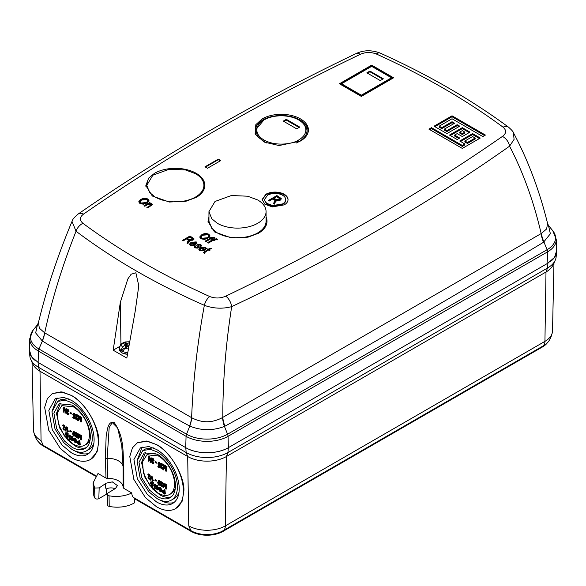 <?xml version="1.0" encoding="UTF-8"?>
<svg xmlns="http://www.w3.org/2000/svg" width="586" height="586" viewBox="0 0 586 586"><rect width="100%" height="100%" fill="white"/><g stroke="black" fill="none" stroke-linecap="round" stroke-linejoin="round"><path stroke-width="0.88" d="M257.701 223.281A28.56 16.489 0 0 0 266.066 211.619A28.56 16.489 0 0 0 257.701 199.965L247.636 196.207L231.404 195.519L215.025 201.459L208.953 211.619L211.744 218.725L217.318 223.281A28.56 16.489 0 0 0 257.701 223.281M266.066 211.619L266.066 221.259A28.56 16.489 180 0 1 257.701 232.913A28.56 16.489 180 0 1 217.318 232.913L211.744 228.364L208.953 221.259L208.953 211.619M128.158 348.824A6.072 3.501 180 0 1 124.752 348.362A21.235 11.039 -55.5 0 1 127.741 346.077A21.242 14.987 -28.7 0 1 127.785 346.07L128.795 346.333M129.118 342.803A21.235 13.368 115 0 0 127.829 343.352A21.242 17.441 143.4 0 0 127.785 343.359L125.162 342.656A4.959 2.864 0 0 0 124.283 343.059A4.959 2.864 0 0 0 123.58 343.572L125.433 344.715A21.242 7.127 97 0 0 125.419 344.736A21.235 13.368 115 0 0 122.525 347.08A6.072 3.501 180 0 1 122.943 343.22A6.072 3.501 180 0 1 129.257 341.931M127.352 354.274L122.108 352.919M124.752 348.362L122.994 351.19L121.969 350.684L121.104 350.098L122.525 347.08M128.642 345.747L127.99 346.121M127.968 346.114L127.829 343.352M125.419 344.736L125.712 347.439L121.104 350.098M128.598 346.004L128.012 346.128M127.785 343.359L127.785 346.07M126.774 343.206L126.539 346.927M125.162 342.656L126.437 347.425M125.433 344.715L125.8 347.491M98.778 441.793L97.056 452.04L90.412 459.497A38.068 21.975 -120 0 0 98.294 442.071A38.068 21.975 -120 0 0 71.375 395.455C84.684 401.754 99.745 427.245 98.778 441.793M52.344 393.565L61.149 391.844L71.389 395.447L62.409 392.049L52.344 393.565L47.334 398.678L44.661 407.351L48.719 430.219L60.329 448.495L71.375 457.615A38.068 21.975 -120 0 0 90.412 459.497M183.887 490.929L182.173 501.184L175.522 508.633A38.068 21.975 -120 0 0 183.403 491.207A38.068 21.975 -120 0 0 156.491 444.591C169.794 450.898 184.854 476.381 183.887 490.929M137.454 442.708L146.258 440.987L156.499 444.584L147.518 441.192L137.454 442.708L132.443 447.821L129.77 456.487L133.828 479.355L145.438 497.631L156.491 506.751A38.068 21.975 -120 0 0 175.522 508.633M107.67 478.462L107.15 458.325L109.194 427.509L112.263 422.594L117.625 427.985L121.756 445.463L123.119 467.54L123.126 487.391C123.067 484.812 121.558 482.644 118.606 480.879C115.559 479.18 111.911 478.374 107.67 478.462L106 478.095L105.399 457.959L106.139 436.489C107.319 430.578 107.656 420.829 114.109 422.477C124.884 437.193 122.701 454.465 123.807 468.588L123.822 488.38L131.806 492.994C131.85 495.39 132.626 497.016 134.143 497.866L191.124 530.769A22.524 13.009 0 0 0 191.856 531.172A22.524 13.009 0 0 0 222.255 531.172A22.524 13.009 0 0 0 222.98 530.769A10.878 6.285 -120 0 0 223.105 530.704A10.878 6.285 -120 0 0 225.354 525.876L544.936 341.367L545.998 272.014L226.408 456.523A27.374 15.807 180 0 1 187.696 456.523L186.158 452.531L185.777 447.689M134.59 498.759L134.458 502.839A23.616 13.632 180 0 1 109.216 506.392A2.359 1.362 180 0 1 108.344 506.07A2.359 1.362 180 0 1 107.656 505.139L107.187 494.298L108.014 495.441L109.062 495.815C117.229 497.177 124.811 496.239 131.806 492.994M106 478.095L98.009 473.481L93.093 482.886L94.5 487.413L95.166 488.028L99.159 487.904L106.337 483.128L112.314 481.882L117.42 485.582L115.515 488.424L108.014 493.016L107.187 494.298M105.26 484.029C105.553 487.574 105.912 489.222 106.337 488.988A6.49 3.75 180 0 1 115.003 488.724M99.159 487.904L98.829 498.649A2.359 1.362 180 0 1 95.496 498.649A2.359 1.362 180 0 1 94.939 498.144A23.616 13.632 180 0 1 93.562 493.888L93.093 482.886M73.711 414.529L73.213 414.815L73.792 416.228L74.393 416.082A152.734 99.745 7.6 0 0 74.796 416.382A153.393 74.239 127 0 0 74.327 418.587L75.294 416.089L73.792 416.228L74.297 415.943L73.711 414.529L74.481 413.767M74.517 417.569L73.279 416.873L72.781 417.166A152.953 88.31 0 0 0 74.012 417.855A153.4 74.254 -53 0 1 74.239 416.793L73.646 416.653L72.803 414.617L74.019 413.562L73.323 413.511L74.517 413.277L74.019 413.562L74.92 415.467A152.726 76.561 174.2 0 1 74.503 415.298L73.975 414.053L73.213 414.815M74.92 415.467L75.418 415.174L74.517 413.277M76.759 437.215L77.755 436.489L76.832 436.504A153.195 98.734 6.6 0 0 77.257 436.782L77.755 436.489M77.682 433.413L75.543 432.27L75.045 432.563A153.32 88.515 0 0 0 77.184 433.699L76.414 434.885L77.184 433.699M76.092 435.691L75.594 435.984L76.246 437.061L76.744 436.775L76.092 435.691L76.913 434.6M79.462 435.881L79.191 436.035A152.953 59.933 132.5 0 0 78.509 438.621L79.689 435.75M78.634 433.904L77.711 433.977A153.32 88.515 0 0 0 78.128 434.189L78.634 433.904L78.714 436.138M80.055 434.622L79.117 434.695A153.32 88.515 0 0 0 79.557 434.915L80.055 434.622L80.582 436.651M81.476 435.325L80.538 435.405A153.32 88.515 0 0 0 80.978 435.618L81.476 435.325L81.674 439.668L81.176 439.954A153.034 88.354 180 0 1 80.494 439.625A153.166 108.703 -75.4 0 1 79.535 436.16A153.158 108.014 -74.7 0 1 79.352 435.435L79.191 436.035M74.283 435.867L75.213 434.226L75.089 433.091M75.052 432.944L74.085 431.413L73.506 431.347L72.62 433.354L73.03 435.295L73.777 436.152L74.854 435.933M79.725 417.803L79.418 417.986A153.305 60.072 132.5 0 0 78.356 420.792L79.916 417.693M79.022 415.752L78.099 415.826A152.514 88.054 0 0 0 78.524 416.045L79.022 415.752L78.817 418.331M80.443 416.478L79.506 416.543A152.514 88.054 0 0 0 79.945 416.771L80.443 416.478L80.795 418.917M81.864 417.181L80.934 417.261A152.514 88.054 0 0 0 81.366 417.474L81.864 417.181L81.52 421.839L81.014 422.125A153.005 88.34 180 0 1 80.341 421.795A152.756 108.417 -75.4 0 1 79.769 418.104A152.77 107.736 -74.7 0 1 79.667 417.327L79.418 417.986M76.085 417.774L75.587 418.067L76.143 419.202L76.641 418.909L76.085 417.774L78.077 415.262L75.938 414.126L75.44 414.412A153.342 88.53 -60 0 0 75.389 414.961A152.58 88.09 180 0 0 76.949 415.796L75.169 417.833L76.099 419.671L77.337 419.444L77.762 418.565L76.847 418.58A152.814 98.492 6.6 0 0 77.257 418.858L77.762 418.565M79.549 442.012L77.792 441.397L77.293 441.683L78.187 441.859A152.653 88.134 0 0 0 79.044 442.298A153.107 88.398 -60 0 1 78.905 440.591L79.828 440.518L80.231 444.745L79.725 445.03A152.294 87.929 180 0 1 78.465 444.386L77.059 442.503L77.293 441.683M75.14 437.991L73.338 438.182L75.14 437.991L77 441.06L76.502 441.346L74.634 438.277M75.997 442.034L74.503 440.467L73.609 440.635L75.074 442.628L76.099 442.782L77 441.06M75.557 441.873L75.059 442.159L75.792 442.269L76.085 441.141L74.7 438.789L73.77 438.687A153.386 88.559 120 0 0 73.836 439.471A152.66 88.134 0 0 0 74.803 440.005A153.356 88.545 120 0 0 74.854 440.496L75.308 439.72L74.334 439.178L74.268 438.401M73.257 444.115A22.861 13.2 -120 0 0 84.684 445.243A22.861 13.2 -120 0 0 88.193 426.93A22.861 13.2 -120 0 0 73.257 406.779L61.823 405.651L57.406 412.654L58.322 423.964L64.27 435.772L73.257 444.115M73.316 439.588L72.818 439.881A153.407 88.567 120 0 0 72.869 440.372L73.316 439.588L72.583 439.786L72.276 436.431L71.382 436.489A152.858 88.252 0 0 0 71.778 436.724A153.407 88.567 120 0 0 72.078 440.071L72.078 440.071M158.821 463.665L158.323 463.958L158.909 465.372L159.502 465.225A152.734 99.745 7.6 0 0 159.905 465.518A153.393 74.239 127 0 0 159.436 467.723L160.403 465.225L158.909 465.372L159.407 465.079L158.821 463.665L159.59 462.903M159.626 466.705L158.396 466.009L157.89 466.302A152.953 88.31 0 0 0 159.128 466.991A153.4 74.254 -53 0 1 159.348 465.929L158.755 465.789L157.92 463.753L159.128 462.706L158.432 462.654L159.626 462.413L159.128 462.706L160.029 464.603A152.726 76.561 174.2 0 1 159.612 464.442L159.092 463.189L158.323 463.958M160.029 464.603L160.535 464.317L159.626 462.413M161.868 486.351L162.871 485.633L161.948 485.64A153.195 98.734 6.6 0 0 162.366 485.919L162.871 485.633M162.791 482.549L160.652 481.414L160.154 481.699A153.32 88.515 0 0 0 162.293 482.842L161.524 484.021L162.293 482.842M161.201 484.834L160.703 485.12L161.355 486.204L161.861 485.911L161.201 484.834L162.022 483.736M164.578 485.018L164.3 485.171A152.953 59.933 132.5 0 0 163.619 487.757L164.805 484.886M163.743 483.04L162.82 483.113A153.32 88.515 0 0 0 163.245 483.333L163.743 483.04L163.831 485.274M165.164 483.765L164.226 483.831A153.32 88.515 0 0 0 164.666 484.051L165.164 483.765L165.699 485.787M166.585 484.468L165.655 484.541A153.32 88.515 0 0 0 166.087 484.754L166.585 484.468L166.79 488.805L166.285 489.098A153.034 88.354 180 0 1 165.611 488.761A153.166 108.703 -75.4 0 1 164.644 485.296A153.158 108.014 -74.7 0 1 164.461 484.571L164.3 485.171M159.392 485.003L160.322 483.362L160.198 482.227M160.168 482.088L159.194 480.549L158.616 480.491L157.737 482.49L158.147 484.432L158.894 485.289L159.963 485.069M164.834 466.947L164.527 467.123A153.305 60.072 132.5 0 0 163.465 469.928L165.025 466.837M164.139 464.896L163.216 464.962A152.514 88.054 0 0 0 163.633 465.181L164.139 464.896L163.926 467.467M165.56 465.614L164.622 465.687A152.514 88.054 0 0 0 165.054 465.907L165.56 465.614L165.904 468.06M166.973 466.317L166.043 466.397A152.514 88.054 0 0 0 166.475 466.61L166.973 466.317L166.629 470.976L166.124 471.269A153.005 88.34 180 0 1 165.45 470.932A152.756 108.417 -75.4 0 1 164.878 467.24A152.77 107.736 -74.7 0 1 164.776 466.471L164.527 467.123M161.194 466.917L160.696 467.203L161.253 468.339L161.758 468.053L161.194 466.917L163.186 464.398L161.055 463.262L160.549 463.548A153.342 88.53 -60 0 0 160.505 464.097A152.58 88.09 180 0 0 162.058 464.932L160.286 466.969L161.209 468.807L162.447 468.588L162.871 467.709L161.956 467.716A152.814 98.492 6.6 0 0 162.373 467.994L162.871 467.709M164.659 491.149L162.908 490.533L162.403 490.819L163.296 490.995A152.653 88.134 0 0 0 164.161 491.442A153.107 88.398 -60 0 1 164.014 489.728L164.944 489.654L165.34 493.881L164.842 494.166A152.294 87.929 180 0 1 163.575 493.522L162.168 491.639L162.403 490.819M160.249 487.127L158.447 487.318L160.249 487.127L162.117 490.196L161.611 490.489L159.744 487.42M161.113 491.171L159.619 489.603L158.718 489.779L160.183 491.764L161.209 491.925L162.117 490.196M160.667 491.009L160.168 491.302L160.908 491.412L161.201 490.284L159.81 487.933L158.879 487.83A153.386 88.559 120 0 0 158.945 488.607A152.66 88.134 0 0 0 159.919 489.142A153.356 88.545 120 0 0 159.963 489.64L160.418 488.856L159.443 488.314L159.377 487.537M158.367 493.251A22.861 13.2 -120 0 0 169.801 494.386A22.861 13.2 -120 0 0 173.302 476.066A22.861 13.2 -120 0 0 158.367 455.923L146.94 454.787L142.515 461.79L143.431 473.107L149.379 484.908L158.367 493.251M158.432 488.731L157.927 489.017A153.407 88.567 120 0 0 157.978 489.508L158.432 488.731L157.693 488.922L157.392 485.567L156.491 485.626A152.858 88.252 0 0 0 156.887 485.86A153.407 88.567 120 0 0 157.195 489.215L157.195 489.215M72.781 440.291L72.276 440.584M72.041 440.921A152.287 87.922 180 0 1 71.785 440.767A153.407 88.567 -60 0 1 71.382 436.489M157.89 489.427L157.385 489.72M157.151 490.057A152.287 87.922 180 0 1 156.894 489.903A153.407 88.567 -60 0 1 156.491 485.626M29.329 349.066A30.091 17.375 0 0 0 29.329 351.204A30.091 17.375 0 0 0 35.563 360.764M188.633 449.132A30.091 17.375 0 0 0 225.471 449.132M550.43 261.517A30.091 17.375 0 0 0 556.671 251.958A30.091 17.375 0 0 0 556.671 249.819M38.083 362.419L38.471 367.261A29.549 17.06 180 0 1 30.809 359.592A29.549 17.06 180 0 1 29.871 356.259L29.329 351.204M556.671 251.958L556.129 257.012A29.549 17.06 180 0 1 555.191 260.352A29.549 17.06 180 0 1 547.529 268.022L547.917 263.18M228.335 447.689L227.947 452.531L547.529 268.022L545.998 272.014A27.374 15.807 180 0 0 553.089 264.901L555.191 260.352M41.064 440.606A25.879 14.943 180 0 1 33.483 430.227C34.669 437.874 37.944 442.943 43.313 445.433L95.76 475.715L43.313 445.433L41.064 440.606L40.002 371.253L187.696 456.523L188.758 525.876A25.879 14.943 180 0 0 225.354 525.876L226.408 456.523L227.947 452.531A29.549 17.06 180 0 1 186.158 452.531L38.471 367.261L40.002 371.253A27.374 15.807 180 0 1 32.911 364.14L30.809 359.592M553.968 262.997L552.517 330.987A25.879 14.943 180 0 1 544.936 341.367A10.878 6.285 60 0 1 542.687 346.194A10.878 6.285 60 0 1 542.57 346.26L223.215 530.63M190.89 530.63L134.143 497.866L134.121 498.496L191.124 531.407L191.124 530.769M123.822 488.38L123.126 487.391L123.119 467.591A2.359 1.406 179.9 0 1 123.119 467.54M121.763 445.528L123.119 467.591A2.359 1.406 179.9 0 0 123.807 468.588M43.43 445.499L43.43 446.136A22.524 13.009 180 0 1 38.237 441.456M547.764 342.209A22.524 13.009 180 0 1 542.57 346.897L542.57 346.26M222.98 530.769L222.98 531.407L542.57 346.897M222.98 531.407A22.524 13.009 180 0 1 191.124 531.407M43.43 446.136L95.415 476.147M98.829 498.649L106.176 494.408L106.337 488.988M71.375 400.289A32.142 18.554 60 0 1 92.376 428.615A32.142 18.554 60 0 1 87.446 454.37A32.142 18.554 60 0 1 71.375 452.773L62.05 445.074L52.242 429.641L48.821 410.339L55.311 398.7L63.801 397.418L71.375 400.289M156.491 449.425A32.142 18.554 60 0 1 177.485 477.751A32.142 18.554 60 0 1 172.555 503.506A32.142 18.554 60 0 1 156.491 501.916L147.159 494.21L137.351 478.784L133.93 459.475L140.42 447.836L148.91 446.554L156.491 449.425M107.245 493.91A6.724 3.882 0 0 0 106.176 494.408M52 411.379L57.069 397.887M89.035 453.249A32.142 18.554 60 0 1 74.81 450.898M137.109 460.515L142.178 447.023M174.145 502.385A32.142 18.554 60 0 1 159.927 500.034M57.736 401.359L51.956 411.724L55.003 428.915L63.735 442.657L72.049 449.513A28.619 16.525 -120 0 0 86.354 450.934A28.619 16.525 -120 0 0 90.742 428A28.619 16.525 -120 0 0 72.049 402.78L65.302 400.223L57.736 401.359L60.417 399.813L68.196 398.714M93.877 443.199A28.619 16.525 60 0 1 89.035 449.389L86.354 450.934M142.845 450.502L137.065 460.86L140.12 478.051L148.851 491.8L157.158 498.657A28.619 16.525 -120 0 0 171.464 500.07A28.619 16.525 -120 0 0 175.851 477.136A28.619 16.525 -120 0 0 157.158 451.916L150.412 449.359L142.845 450.502L145.526 448.957L153.312 447.851M178.994 492.335A28.619 16.525 60 0 1 174.145 498.525L171.464 500.07M72.049 405.036A25.857 14.928 60 0 1 88.933 427.817A25.857 14.928 60 0 1 84.97 448.539A25.857 14.928 60 0 1 72.049 447.257L64.541 441.06L56.652 428.652L53.897 413.115L59.12 403.754L72.049 405.036M157.158 454.172A25.857 14.928 60 0 1 174.049 476.96A25.857 14.928 60 0 1 170.087 497.675A25.857 14.928 60 0 1 157.158 496.393L149.65 490.204L141.761 477.788L139.007 462.259L144.229 452.897L157.158 454.172M86.245 447.645A25.857 14.928 60 0 1 74.722 445.712L67.566 439.896L59.889 428.373L56.454 413.379L60.526 403.102M171.354 496.782A25.857 14.928 60 0 1 159.832 494.848L152.682 489.032L144.998 477.517L141.563 462.515L145.636 452.245M61.823 405.651L63.295 404.801L70.152 404.054M90.229 438.833A22.861 13.2 60 0 1 86.157 444.4L84.684 445.243M146.94 454.787L148.405 453.938L155.261 453.198M175.339 487.97A22.861 13.2 60 0 1 171.266 493.537L169.801 494.386M72.723 439.698L72.276 439.961M69.902 434.973L68.738 435.178L69.404 435.259L68.489 435.969L69.148 437.368L68.811 437.969L69.815 439.595L71.133 438.833L70.73 438.54L69.756 439.156L69.207 438.233L69.763 437.925A152.521 95.665 -175.3 0 0 69.822 437.969L70.32 437.207L69.375 435.918L68.877 436.204L69.434 435.698L70.093 436.885A152.756 76.576 174.2 0 0 70.481 437.068L69.404 435.259L69.902 434.973L70.979 436.775L70.481 437.068M70.313 439.31L71.133 438.833M65.617 409.153L65.112 409.438A153.071 88.376 120 0 0 65.068 409.988A152.58 34.823 140.5 0 0 63.588 412.148L65.617 409.153L64.357 408.317L64.46 407.16L63.588 407.197A152.514 88.054 0 0 0 63.962 407.446L64.46 407.16M68.137 409.489L67.632 409.782L68.481 411.716L68.98 411.431L68.137 409.489L67.427 409.431L66.929 409.724L67.632 409.782L66.504 410.618L66.972 412.126L66.496 412.808L67.28 414.558L68.408 414.346M68.181 411.943L67.683 412.236A153.21 78.224 125.2 0 0 67.595 412.749L68.181 411.943L67.39 410.566L66.885 410.852L67.588 410.266L68.093 411.54A152.616 76.502 174.2 0 0 68.481 411.716M67.786 414.273L68.767 413.694L68.379 413.401L67.302 414.075L67.8 413.789L67.375 412.786L66.87 413.079L67.537 412.712A152.887 95.899 -175.3 0 0 67.595 412.749M71.719 413.203L70.532 412.5L70.034 412.793A152.682 88.149 0 0 0 71.221 413.496A153.4 88.567 120 0 0 71.177 414.038L71.675 413.753L71.719 413.203L71.221 413.496M64.365 429.794L65.244 429.142L64.365 429.128A153.063 98.646 6.6 0 0 64.738 429.428L65.244 429.142M65.156 426.066L63.259 424.791L62.761 425.077A153.32 88.515 0 0 0 64.658 426.352L63.984 427.487L64.658 426.352M63.764 428.234L63.259 428.52L63.845 429.641L64.35 429.355L63.764 428.234L64.482 427.194M66.518 426.894L65.727 426.996A153.32 88.523 0 0 0 66.02 427.179L66.518 426.894A153.261 65.039 -49.4 0 0 65.815 430.754L65.317 431.047A153.034 88.354 180 0 1 65.024 430.857A153.239 65.031 -49.4 0 1 65.727 426.996M67.668 427.677L66.789 427.729A153.32 88.515 0 0 0 67.17 427.97L67.668 427.677L67.815 431.12L68.555 430.93L67.5 431.303M67.317 431.413L68.049 431.223A153.312 88.515 120 0 0 68.079 431.728L68.555 430.93L67.317 431.413A153.276 88.493 120 0 1 67.17 427.97M71.477 431.267L70.291 430.563L69.793 430.849A153.254 88.479 0 0 0 70.979 431.552A153.4 88.567 120 0 0 71.001 432.065L71.499 431.772L71.477 431.267L70.979 431.552M66.936 408.728L66.145 408.83A152.506 88.047 0 0 0 66.438 409.021L66.936 408.728A152.931 64.9 -49.4 0 0 65.669 412.918L65.171 413.203A153.012 88.34 180 0 1 64.885 413.013A152.902 64.892 -49.4 0 1 66.145 408.83M67.8 434.329A153.29 88.501 120 0 0 67.851 434.937L68.306 434.043L67.61 434.211A152.858 88.252 0 0 0 67.8 434.329L68.306 434.043M68.24 433.208L67.742 433.501A153.019 119.852 87 0 0 67.859 433.787L68.24 433.208L67.917 433.816M65.852 433.823L65.354 434.109L66.057 435.457L66.533 435.376A152.521 99.605 7.6 0 0 66.921 435.684A153.32 74.202 127 0 0 66.855 437.654L67.353 437.368L67.419 435.391L66.057 435.457L66.555 435.171L65.852 433.823L66.386 433.193M66.987 436.673L65.844 435.925L65.339 436.211A152.382 87.973 0 0 0 66.482 436.958A153.305 74.202 -53 0 1 66.511 436.013L64.98 433.889L65.852 433.039L65.258 432.929M66.35 432.746L65.852 433.039L66.892 434.856L67.39 434.57L66.35 432.746L65.258 432.922M157.832 488.841L157.385 489.105M155.012 484.109L153.847 484.314L154.514 484.402L153.598 485.113L154.257 486.505L153.928 487.105L154.924 488.739L156.242 487.97L155.839 487.677L154.865 488.292L154.316 487.369L154.872 487.061A152.521 95.665 -175.3 0 0 154.931 487.105L155.436 486.351L154.484 485.054L153.986 485.347L154.543 484.842L155.202 486.021A152.756 76.576 174.2 0 0 155.59 486.204L154.514 484.402L155.012 484.109L156.096 485.911L155.59 486.204M155.429 488.446L156.242 487.97M150.727 458.289L150.228 458.582A153.071 88.376 120 0 0 150.184 459.124A152.58 34.823 140.5 0 0 148.698 461.285L150.727 458.289L149.474 457.454L149.569 456.296L148.705 456.333A152.514 88.054 0 0 0 149.071 456.582L149.569 456.296M153.246 458.633L152.748 458.919L153.591 460.86L154.096 460.567L153.246 458.633L152.536 458.567L152.038 458.86L152.748 458.919L151.62 459.754L152.082 461.263L151.606 461.944L152.397 463.702L153.517 463.482M153.298 461.087L152.792 461.372A153.21 78.224 125.2 0 0 152.704 461.893L153.298 461.087L152.499 459.702L152.001 459.995L152.697 459.402L153.202 460.677A152.616 76.502 174.2 0 0 153.591 460.86M152.895 463.409L153.876 462.837L153.495 462.537L152.411 463.211L152.917 462.925L152.485 461.929L151.986 462.215L152.646 461.849A152.887 95.899 -175.3 0 0 152.704 461.893M156.828 462.347L155.642 461.643L155.144 461.929A152.682 88.149 0 0 0 156.33 462.632A153.4 88.567 120 0 0 156.286 463.182L156.828 462.347L156.33 462.632M149.474 478.93L150.353 478.279L149.474 478.264A153.063 98.646 6.6 0 0 149.855 478.564L150.353 478.279M150.272 475.202L148.375 473.928L147.87 474.213A153.32 88.515 0 0 0 149.767 475.488L149.093 476.623L149.767 475.488M148.873 477.37L148.375 477.663L148.961 478.784L149.459 478.491L148.873 477.37L149.591 476.33M151.627 476.03L150.836 476.132A153.32 88.523 0 0 0 151.129 476.323L151.627 476.03A153.261 65.039 -49.4 0 0 150.924 479.89L150.426 480.183A153.034 88.354 180 0 1 150.133 479.993A153.239 65.031 -49.4 0 1 150.836 476.132M152.785 476.821L151.899 476.865A153.32 88.515 0 0 0 152.279 477.107L152.785 476.821L152.931 480.264L153.664 480.066L152.609 480.447M152.426 480.549L153.166 480.359A153.312 88.515 120 0 0 153.188 480.864L153.664 480.066L152.426 480.549A153.276 88.493 120 0 1 152.279 477.107M156.594 480.403L155.4 479.7L154.902 479.993A153.254 88.479 0 0 0 156.088 480.696A153.4 88.567 120 0 0 156.11 481.201L156.616 480.908L156.594 480.403L156.088 480.696M152.045 457.864L151.254 457.966A152.506 88.047 0 0 0 151.547 458.157L152.045 457.864A152.931 64.9 -49.4 0 0 150.785 462.054L150.28 462.347A153.012 88.34 180 0 1 149.994 462.156A152.902 64.892 -49.4 0 1 151.254 457.966M152.917 483.472A153.29 88.501 120 0 0 152.961 484.08L153.415 483.179L152.719 483.347A152.858 88.252 0 0 0 152.917 483.472L153.415 483.179M153.356 482.344L152.851 482.637A153.019 119.852 87 0 0 152.975 482.923L153.356 482.344L153.034 482.952M150.968 482.959L150.463 483.252L151.166 484.593L151.642 484.512A152.521 99.605 7.6 0 0 152.03 484.82A153.32 74.202 127 0 0 151.964 486.79L152.47 486.505L152.528 484.534L151.166 484.593L151.664 484.307L150.968 482.959L151.503 482.329M152.096 485.809L150.954 485.062L150.456 485.355A152.382 87.973 0 0 0 151.598 486.102A153.305 74.202 -53 0 1 151.627 485.149L150.097 483.025L150.961 482.175L150.368 482.066L151.459 481.882L150.961 482.175L152.001 483.992A152.814 76.605 174.2 0 1 151.627 483.809L150.998 482.622L150.463 483.252L150.998 482.622M152.001 483.992L152.506 483.706L151.459 481.882M72.818 439.881L72.217 439.991M74.854 440.496A152.594 88.098 180 0 1 73.477 439.734A153.393 88.559 -60 0 1 73.338 438.182M76.099 442.782L76.502 441.346M73.609 440.635A152.477 64.05 -10.9 0 0 74.004 440.76L74.503 440.467M75.059 442.159L74.004 440.76M73.836 439.471L74.334 439.178M74.803 440.005L75.308 439.72M78.685 441.566L78.187 441.859M78.905 440.591A152.858 88.252 0 0 0 79.33 440.804L79.828 440.518M79.33 440.804A153.071 88.376 120 0 0 79.725 445.03M76.839 419.737L77.257 418.858M75.44 414.412A152.514 88.054 0 0 0 77.572 415.555L78.077 415.262M75.587 418.067L77.572 415.555M78.356 420.792A153.005 88.34 180 0 1 77.755 420.484A153.188 88.442 -60 0 1 78.099 415.826M78.524 416.045A153.158 88.427 120 0 0 78.224 419.891A153.327 60.285 -47.6 0 1 79.506 416.543M79.945 416.771A152.712 108.256 104.7 0 0 80.619 421.327A152.946 88.303 -60 0 1 80.934 417.261M81.366 417.474A152.895 88.274 120 0 0 81.014 422.125M74.085 431.413L73.58 431.706L74.715 434.519L75.213 434.226M73.777 436.152L74.715 434.519M78.509 438.621A153.034 88.354 180 0 1 77.909 438.313A153.173 88.435 -60 0 1 77.711 433.977M78.128 434.189A153.144 88.42 120 0 0 78.29 437.779A152.99 60.153 -47.6 0 1 79.117 434.695M79.557 434.915A153.136 108.564 104.7 0 0 80.707 439.192A152.924 88.288 -60 0 1 80.538 435.405M80.978 435.618A152.88 88.266 120 0 0 81.176 439.954M75.045 432.563A153.334 88.53 -60 0 0 75.059 433.076A153.298 88.508 180 0 0 76.62 433.911L75.176 435.75L76.261 437.5L77.462 437.295M76.261 437.5L77.257 436.782M75.594 435.984L76.414 434.885M74.796 416.382L75.294 416.089M74.327 418.587A153.005 88.332 180 0 1 72.745 417.701A153.4 88.567 -60 0 1 72.781 417.166M74.056 413.753L73.55 414.038L73.975 414.053M69.815 439.595L70.628 439.119A152.426 98.236 6.6 0 1 70.232 438.826L69.756 439.156L70.225 438.885M69.148 437.368L68.811 437.969M70.056 437.105L69.558 437.398L68.877 436.204L69.434 435.698M70.32 437.207L69.558 437.398M69.822 437.5A153.4 78.319 125.2 0 0 69.822 437.969M65.068 409.988L65.573 409.695M63.588 412.148A153.012 88.34 180 0 1 63.237 411.914A152.88 88.266 -60 0 1 63.449 408.896A152.719 88.171 180 0 1 63.039 408.618A152.829 88.237 -60 0 1 63.083 408.068L63.537 407.805M63.083 408.068A152.653 88.134 0 0 0 63.493 408.354A152.88 88.266 -60 0 1 63.588 407.197M63.962 407.446A152.931 88.296 120 0 0 63.859 408.603L64.357 408.317M63.859 408.603A152.653 88.134 0 0 0 65.112 409.438M67.28 414.558L68.767 413.694M66.972 412.126L66.496 412.808M67.917 411.841L67.412 412.134L66.885 410.852L67.588 410.266M68.262 413.987A152.968 98.587 6.6 0 1 67.881 413.687L67.302 414.075L66.87 413.079L67.537 412.712M71.177 414.038A152.741 88.186 180 0 1 69.99 413.335A153.378 88.552 -60 0 1 70.034 412.793M62.761 425.077A152.851 88.244 -60 0 0 62.775 425.59A153.298 88.508 180 0 0 64.16 426.527L62.892 428.263L63.859 430.08L64.987 429.926M63.859 430.08L64.738 429.428M63.259 428.52L63.984 427.487M66.02 427.179A153.261 65.039 130.6 0 0 65.317 431.047M67.742 431.992L67.236 432.278A153.034 88.354 180 0 1 66.987 432.124A153.246 88.479 -60 0 1 66.789 427.729M68.079 431.728L67.236 432.278L68.079 431.728M71.001 432.065A153.224 88.464 180 0 1 69.815 431.362A153.386 88.559 -60 0 1 69.793 430.849M66.438 409.021A152.931 64.9 130.6 0 0 65.171 413.203M67.851 434.937A152.785 88.215 180 0 1 67.463 434.695A153.268 88.486 -60 0 1 67.419 434.101L67.742 433.501L67.419 434.101M67.61 434.211L67.859 433.787L67.61 434.211M66.921 435.684L67.419 435.391M66.855 437.654A152.301 87.929 180 0 1 65.398 436.702A153.071 88.376 -60 0 1 65.339 436.211M66.892 434.856A152.814 76.605 174.2 0 1 66.518 434.666L65.888 433.479L65.354 434.109L65.888 433.479M71.778 436.724L72.276 436.431M157.927 489.017L157.326 489.127M159.963 489.64A152.594 88.098 180 0 1 158.586 488.87A153.393 88.559 -60 0 1 158.447 487.318M161.209 491.925L161.611 490.489M158.718 489.779A152.477 64.05 -10.9 0 0 159.114 489.896L159.619 489.603M160.168 491.302L159.114 489.896M158.945 488.607L159.443 488.314M159.919 489.142L160.418 488.856M163.794 490.709L163.296 490.995M164.014 489.728A152.858 88.252 0 0 0 164.439 489.947L164.944 489.654M164.439 489.947A153.071 88.376 120 0 0 164.842 494.166M161.948 468.873L162.373 467.994M160.549 463.548A152.514 88.054 0 0 0 162.688 464.691L163.186 464.398M160.696 467.203L162.688 464.691M163.465 469.928A153.005 88.34 180 0 1 162.864 469.62A153.188 88.442 -60 0 1 163.216 464.962M163.633 465.181A153.158 88.427 120 0 0 163.34 469.034A153.327 60.285 -47.6 0 1 164.622 465.687M165.054 465.907A152.712 108.256 104.7 0 0 165.728 470.463A152.946 88.303 -60 0 1 166.043 466.397M166.475 466.61A152.895 88.274 120 0 0 166.124 471.269M159.194 480.549L158.689 480.842L159.824 483.655L160.322 483.362M158.894 485.289L159.824 483.655M163.619 487.757A153.034 88.354 180 0 1 163.018 487.449A153.173 88.435 -60 0 1 162.82 483.113M163.245 483.333A153.144 88.42 120 0 0 163.399 486.922A152.99 60.153 -47.6 0 1 164.226 483.831M164.666 484.051A153.136 108.564 104.7 0 0 165.823 488.336A152.924 88.288 -60 0 1 165.655 484.541M166.087 484.754A152.88 88.266 120 0 0 166.285 489.098M160.154 481.699A153.334 88.53 -60 0 0 160.168 482.212A153.298 88.508 180 0 0 161.729 483.047L160.286 484.886L161.37 486.636L162.571 486.439M161.37 486.636L162.366 485.919M160.703 485.12L161.524 484.021M159.905 465.518L160.403 465.225M159.436 467.723A153.005 88.332 180 0 1 157.861 466.844A153.4 88.567 -60 0 1 157.89 466.302M159.165 462.889L158.667 463.182L159.092 463.189M154.924 488.739L155.737 488.255A152.426 98.236 6.6 0 1 155.341 487.97L154.865 488.292L155.341 488.021M154.257 486.505L153.928 487.105M155.165 486.241L154.667 486.534L153.986 485.347L154.543 484.842M155.436 486.351L154.667 486.534M154.931 486.636A153.4 78.319 125.2 0 0 154.931 487.105M150.184 459.124L150.683 458.838M148.698 461.285A153.012 88.34 180 0 1 148.346 461.05A152.88 88.266 -60 0 1 148.558 458.04A152.719 88.171 180 0 1 148.148 457.754A152.829 88.237 -60 0 1 148.192 457.212L148.646 456.941M148.192 457.212A152.653 88.134 0 0 0 148.602 457.49A152.88 88.266 -60 0 1 148.705 456.333M149.071 456.582A152.931 88.296 120 0 0 148.969 457.739L149.474 457.454M148.969 457.739A152.653 88.134 0 0 0 150.228 458.582M152.397 463.702L153.876 462.837M152.082 461.263L151.606 461.944M153.027 460.984L152.521 461.27L152.001 459.995L152.697 459.402M153.371 463.123A152.968 98.587 6.6 0 1 152.99 462.823L152.411 463.211L151.986 462.215L152.646 461.849M156.286 463.182A152.741 88.186 180 0 1 155.1 462.471A153.378 88.552 -60 0 1 155.144 461.929M147.87 474.213A152.851 88.244 -60 0 0 147.884 474.726A153.298 88.508 180 0 0 149.276 475.664L148.002 477.4L148.976 479.216L150.097 479.062M148.976 479.216L149.855 478.564M148.375 477.663L149.093 476.623M151.129 476.323A153.261 65.039 130.6 0 0 150.426 480.183M152.851 481.128L152.353 481.414A153.034 88.354 180 0 1 152.104 481.26A153.246 88.479 -60 0 1 151.899 476.865M153.188 480.864L152.353 481.414L153.188 480.864M156.11 481.201A153.224 88.464 180 0 1 154.924 480.498A153.386 88.559 -60 0 1 154.902 479.993M151.547 458.157A152.931 64.9 130.6 0 0 150.28 462.347M152.961 484.08A152.785 88.215 180 0 1 152.58 483.838A153.268 88.486 -60 0 1 152.528 483.238L152.851 482.637L152.528 483.238M152.719 483.347L152.975 482.923L152.719 483.347M152.03 484.82L152.528 484.534M151.964 486.79A152.301 87.929 180 0 1 150.507 485.845A153.071 88.376 -60 0 1 150.456 485.355M156.887 485.86L157.392 485.567M79.095 442.796L78.202 442.342L77.477 442.701L79.249 444.327L79.095 442.796M78.202 442.342L77.477 442.701L77.975 442.415L78.868 443.587L78.37 443.873M73.587 432.153L73.03 433.581L73.77 435.713L74.305 434.292L73.279 432.131M63.662 411.247L64.702 409.746L63.815 409.153L63.662 411.247M164.205 491.932L163.318 491.478L162.586 491.837L164.358 493.463L164.205 491.932M163.318 491.478L162.586 491.837L163.091 491.551L163.977 492.723L163.479 493.009M158.696 481.289L158.139 482.718L158.879 484.856L159.414 483.428L158.388 481.267M148.778 460.391L149.811 458.882L148.925 458.289L148.778 460.391M73.733 434.687L73.528 433.296L73.03 433.581M64.196 410.471A152.931 88.296 -60 0 1 64.27 409.453M158.843 483.824L158.638 482.432L158.139 482.718M149.305 459.607A152.931 88.296 -60 0 1 149.379 458.596M263.129 120.43L263.964 119.947C258.184 122.474 251.35 132.436 263.964 139.988C277.046 147.269 294.297 143.321 298.677 139.988A24.546 14.174 0 0 0 298.677 119.947A24.546 14.174 0 0 0 263.964 119.947L255.664 129.806L257.752 136.882L266.322 142.999M298.677 119.947L299.512 120.43C309.481 127.418 309.481 134.421 299.512 141.431L296.311 142.999M38.127 362.441L38.464 351.109A29.688 17.14 0 0 1 29.776 338.569L29.3 349.695L31.439 356.581L38.127 362.441L185.725 447.653C196.83 454.392 217.223 454.428 228.386 447.653L547.873 263.202L554.554 257.349L556.7 250.456L556.224 239.33A29.688 17.14 -0 0 1 547.536 251.87L228.049 436.328L228.386 447.653M113.193 350.201L126.825 358.068L135.249 310.983L138.794 285.748L135.857 272.79L131.154 274.219L127.851 278.929L120.32 302.361L113.193 350.201L119.698 346.443M185.725 447.653L186.062 436.328L38.464 351.109A4.717 2.725 -60 0 1 38.94 348.985L186.538 434.204L189.776 426.103C201.254 430.725 212.821 430.835 224.467 426.447L227.573 434.204A29.022 16.752 180 0 1 186.538 434.204A4.717 2.725 120 0 0 186.062 436.328A29.688 17.14 0 0 0 228.049 436.328A4.717 2.725 -120 0 0 227.573 434.204L547.06 249.746A4.717 2.725 60 0 1 547.536 251.87L547.873 263.202M191.717 417.737A23.601 13.793 117.4 0 1 189.776 426.103L189.564 425.985A23.601 13.72 -61.5 0 0 191.615 417.664L44.704 332.848C51.89 299.6 62.336 265.736 76.041 231.25C113.406 259.386 156.176 284.071 204.346 305.321C197.343 343.667 193.102 381.112 191.615 417.664L191.717 417.737C201.98 423.158 212.257 423.085 222.57 417.532A23.601 13.844 -116.5 0 0 224.467 426.447L224.921 426.205A23.601 13.698 61.1 0 1 222.79 417.386L541.164 233.572A23.601 13.544 -121.1 0 0 543.522 242.267C438.174 305.709 331.976 367.019 224.921 426.205M44.602 332.797L39.343 328.189L38.449 322.505L37.445 324.783L35.665 332.921L42.177 340.884A23.601 13.434 -57.4 0 0 44.602 332.797L44.704 332.848A23.601 13.522 121.4 0 1 42.382 341.015C90.918 370.652 139.981 398.971 189.564 425.985M543.522 242.267L550.364 233.77L548.459 225.427L552.81 230.781A29.022 16.752 180 0 1 547.06 249.746L543.962 241.989A23.601 13.375 56.6 0 1 541.383 233.47L546.65 228.936L547.551 223.354C539.457 190.582 528.081 160.366 513.439 132.714L514.076 139.395L509.578 146.185C523.276 172.592 533.802 201.723 541.164 233.572L541.383 233.47M222.57 417.532L222.79 417.386C222.805 381.266 225.771 344.348 231.682 306.632C222.592 309.049 213.48 308.617 204.346 305.321A9.442 4.747 -65.7 0 1 209.729 296.531C162.249 275.098 119.984 250.698 82.934 223.325A9.442 6.072 126.5 0 0 76.041 231.25L72.012 221.413C57.692 255.686 46.499 289.381 38.449 322.505M513.424 132.7L513.439 132.714C513.321 131.85 511.739 130.041 508.677 127.287L508.677 127.287C471.005 99.474 428.161 74.737 380.153 53.07L380.153 53.07A9.442 4.747 114.3 0 0 376.271 53.971C370.828 51.912 365.488 52.029 360.258 54.337C259.547 102.689 167.318 155.935 83.571 214.08C79.579 217.091 79.366 220.175 82.934 223.325M502.429 136.421A9.442 5.926 55.2 0 1 509.578 146.185C425.561 205.393 332.929 258.873 231.682 306.632A9.442 4.922 -115.6 0 0 225.742 296.164C326.453 247.812 418.682 194.567 502.429 136.421C506.421 133.41 506.634 130.326 503.066 127.169A9.442 6.072 -53.5 0 1 508.677 127.287M210.162 250.054L209.356 250.515L208.557 250.054L205.232 251.973L204.712 252.354L205.254 252.888L204.551 253.408L203.415 252.427L207.759 249.592L207.151 249.24L207.957 248.779L208.557 249.131L209.956 248.318L211.363 248.435L209.356 249.592L210.162 250.054M204.712 252.354L204.902 253.145M200.397 247.71L205.54 247.27L206.331 248.383L204.551 250.281L201.042 248.259L200.046 249.468L200.529 250.156L202.844 250.229L203.547 250.749L199.716 250.618L198.859 249.46L200.397 247.71L200.397 248.288L205.54 247.849L206.294 248.676M187.916 243.688L187.007 243.161L188.252 240.406L187.535 239.535L186.516 238.949L183.11 240.912L182.305 240.45L190.018 235.997L194.047 238.876L193.006 240.172L189.066 240.363L187.916 243.688M154.484 173.324A29.498 17.031 180 0 1 186.802 169.669A29.498 17.031 180 0 1 204.844 185.579A29.498 17.031 180 0 1 196.207 197.409L185.872 201.276L169.229 202.031L152.316 196.01L145.848 185.579L148.668 178.1L154.484 173.324M266.066 216.981A29.498 17.031 180 0 1 267.011 221.464A29.498 17.031 180 0 1 258.375 233.301L248.039 237.169L231.389 237.916L214.476 231.902L208.015 221.464L208.953 216.981M262.154 118.899A27.095 15.646 180 0 1 294.853 116.409A27.095 15.646 180 0 1 307.504 133.989A27.095 15.646 180 0 1 300.479 141.028L279.039 145.555L264.096 142.046L255.13 133.989L255.818 124.671L262.154 118.899M361.342 96.419L339.419 83.769L371.685 65.134L393.609 77.792L361.342 96.419M204.968 166.82L218.322 159.114L220.819 160.557L207.473 168.263L204.968 166.82M265.883 194.281A12.98 7.493 180 0 1 280.027 192.655A12.98 7.493 180 0 1 288.041 199.577A12.98 7.493 180 0 1 284.239 204.88L272.285 206.902L264.843 204.199L262.081 199.577L265.883 194.281M459.739 141.006L472.58 133.593L480.286 138.04L462.31 148.419L428.923 129.14L431.486 127.66L462.31 145.453L464.874 143.973L459.739 141.006M454.604 135.073L459.739 138.04L457.168 139.519L449.469 135.073L462.31 127.66L470.009 132.106L462.31 136.553L457.168 133.593L454.604 135.073L454.604 136.04L458.904 138.523M452.033 121.727L454.604 123.214L444.327 129.14L446.898 130.627L457.168 124.693L459.739 126.18L446.898 133.593L434.058 126.18L452.033 115.801L485.42 135.073L482.849 136.553L452.033 118.76L439.192 126.18L441.763 127.66L452.033 121.727L452.033 122.694L441.763 128.62L441.763 127.66M140.721 199.577C142.918 198.2 145.291 198.009 147.84 198.998L148.983 200.602L146.925 203.049L143.365 204.199L139.922 203.569L138.853 201.555L140.721 199.577L140.721 200.156C142.918 198.779 145.291 198.588 147.84 199.577L148.954 200.888M138.787 202.009L140.721 200.156M147.687 207.935L146.881 207.473L150.294 205.503L150.873 204.104L147.84 204.492L144.779 206.257L143.98 205.796L149.591 202.558L150.287 202.961L149.489 203.423L151.84 203.738L152.499 204.624L147.687 207.935M151.232 205.173L150.873 204.104M191.073 242.326L196.222 241.886L197.013 243.007L195.233 244.904L191.725 242.882L190.721 244.084L191.204 244.78L193.526 244.845L194.23 245.366L190.399 245.241L189.542 244.084L191.073 242.326L191.073 242.904L196.222 242.465L196.977 243.293M200.038 246.061L199.943 244.963L198.251 244.78L198.039 245.197L199.387 247.021L198.647 247.907L194.94 247.856L194.083 246.816L194.83 245.717L195.731 246.12L195.263 246.779L195.797 247.431L198.031 247.124L196.72 245.204L197.335 244.384L200.72 244.487L201.591 245.563L200.939 246.464L200.038 246.061L200.419 245.519L200.397 246.223M198.251 244.78L198.039 245.776L198.251 245.358L198.039 245.776L199.299 247.314M201.716 234.796C203.921 233.418 206.294 233.221 208.836 234.217L209.978 235.821L207.92 238.268L204.368 239.418L200.917 238.788L199.848 236.773L201.716 234.796L201.716 235.374C203.921 233.99 206.294 233.799 208.836 234.796L209.949 236.107M199.782 237.227L201.716 235.374M212.11 238.048L211.583 238.348L212.491 238.868L211.685 239.337L210.784 238.81L205.972 241.593L205.173 241.124L209.986 238.348L209.283 237.945L210.081 237.484L210.784 237.887L214.264 237.352L214.894 237.828L214.088 238.172L212.11 238.048M214.615 239.498L214.088 239.799L214.996 240.319L214.19 240.78L213.289 240.26L208.477 243.036L207.678 242.575L212.491 239.799L211.788 239.388L212.586 238.927L213.289 239.337L216.769 238.795L217.399 239.278L216.593 239.623L214.615 239.498M83.571 214.08A9.442 5.926 -124.8 0 0 78.18 214.036L78.18 214.036C74.393 217.194 72.334 219.655 72.012 221.413M380.153 53.07C371.634 49.876 363.635 50.03 356.171 53.531L356.171 53.531A9.442 4.922 64.4 0 1 360.258 54.337M209.356 249.592L209.656 250.339M209.956 248.318L209.956 248.896L208.557 249.702L207.656 249.533M210.484 248.94L209.956 248.896M208.557 249.131L208.557 249.702M207.957 248.779L207.957 249.358M207.759 249.592L207.759 250.171L203.525 252.727M204.712 252.515L204.712 252.932M205.54 247.27L205.54 247.849M198.903 249.746L200.397 248.288M202.844 250.229L203.005 250.918M200.529 250.156L200.529 250.735L202.844 250.801M200.046 249.468L200.529 250.735M188.252 240.406L187.234 243.3M189.066 240.363L189.212 241.439M190.018 235.997L190.018 236.576L193.988 239.176M182.81 240.736L190.018 236.576M145.914 186.538L147.467 181.799M203.225 181.799A29.461 17.009 180 0 1 204.778 186.538M266.066 219.003A29.461 17.009 180 0 1 266.945 222.431M208.081 222.431L208.953 219.003M255.35 134.443L256.331 125.551L262.462 120.042A26.67 15.397 180 0 1 294.289 117.471A26.67 15.397 180 0 1 307.284 134.443M340.283 84.267L371.685 66.13L371.685 65.134M371.685 66.13L392.745 78.29M220.321 160.842L218.322 159.692L218.322 159.114M218.322 159.692L205.466 167.105M262.089 199.87L265.883 194.86A12.98 7.493 180 0 1 279.793 193.175A12.98 7.493 180 0 1 288.034 199.87M479.451 138.523L472.58 134.553L472.58 133.593M472.58 134.553L460.574 141.482M462.31 145.453L462.31 146.419L464.874 144.932L464.874 143.973M462.31 146.419L431.486 128.62L431.486 127.66M431.486 128.62L429.758 129.623M469.174 132.59L462.31 128.62L462.31 127.66M462.31 128.62L450.297 135.556M444.327 129.14L444.327 130.107L446.898 131.586L446.898 130.627M453.769 123.69L452.033 122.694M441.763 128.62L439.192 127.14L439.192 126.18M484.585 135.556L452.033 116.761L452.033 115.801M452.033 116.761L434.893 126.657M458.904 126.657L457.168 125.66L457.168 124.693M457.168 125.66L446.898 131.586M147.84 198.998L147.84 199.577M147.386 207.759L150.294 206.082L150.294 205.503M151.84 203.738L152.433 204.902M149.489 203.423L149.489 203.862M150.485 203.935L151.84 204.316M149.591 202.558L149.789 203.247M144.478 206.082L149.591 203.137M150.294 206.082L150.873 204.682M196.222 241.886L196.222 242.465M189.586 244.369L191.073 242.904M193.526 244.845L193.688 245.541M191.204 244.78L191.204 245.358L193.526 245.424M190.721 244.084L191.204 245.358M200.72 244.487L200.72 245.065L197.335 244.963L197.335 244.384M201.525 245.849L200.72 245.065M196.786 245.497L197.335 244.963M198.031 247.124L198.031 247.702L197.702 248.105L197.702 247.526M195.797 247.431L195.797 248.003L197.702 248.105M195.263 246.779L195.797 248.003M194.83 245.717L195.343 246.523M194.142 247.094L194.83 246.288M208.836 234.217L208.836 234.796M211.583 238.348L211.986 239.161M214.264 237.352L214.264 237.931L209.781 238.231M214.894 238.407L214.264 237.931M211.363 237.55L211.363 238.128M210.784 237.887L210.784 238.465M210.081 237.484L210.081 238.062M209.986 238.348L209.986 238.927L205.671 241.417M214.088 239.799L214.491 240.604M216.769 238.795L216.769 239.374L212.286 239.681M217.399 239.857L216.769 239.374M213.868 239L213.868 239.579M213.289 239.337L213.289 239.908M212.586 238.927L212.586 239.506M212.491 239.799L212.491 240.377L208.177 242.86M205.254 249.013L205.254 248.435L204.551 249.358L201.892 247.827L201.892 248.405L204.551 249.936L205.239 248.882M192.743 239.015L192.201 240.289L189.293 240.092L187.417 239L187.417 238.429L189.923 236.978L192.743 239.015L192.201 239.711L189.293 239.513L189.293 240.092M391.485 77.792L391.543 78.758L361.342 96.192L341.477 84.728L341.535 83.769L371.685 66.357L391.485 77.792L361.342 95.196L341.535 83.769M285.682 199.577L285.682 200.156A10.621 6.131 180 0 1 282.569 204.492L272.79 206.147L266.696 203.935L264.44 200.156L266.696 203.357L272.79 205.569L282.569 203.913A10.621 6.131 -0 0 0 285.682 199.577A10.621 6.131 -0 0 0 279.126 193.915A10.621 6.131 -0 0 0 267.553 195.241L264.44 199.577M464.874 141.006L472.58 136.553L475.151 138.04L475.151 138.999L467.445 143.453L464.874 141.966L464.874 141.006L467.445 142.486L467.445 143.453M462.31 133.593L459.739 132.106L459.739 133.073L462.31 134.553L464.874 133.073L464.874 132.106L462.31 133.593L462.31 134.553M147.555 201.95L147.782 200.712L147.555 201.95L146.148 203.152L140.816 203.62L139.981 201.855L141.512 200.046L146.947 199.526L147.555 201.379L146.148 202.573L140.816 203.042L140.816 203.62M195.936 243.63L195.936 243.051L195.233 243.981L192.574 242.443L192.574 243.022L195.233 244.56L195.922 243.505M208.55 237.169L208.777 235.931L208.55 237.169L207.144 238.37L201.811 238.839L200.976 237.074L202.507 235.264L207.942 234.744L208.55 236.59L207.144 237.791L201.811 238.26L201.811 238.839M205.239 249.167L204.741 247.732L201.892 247.827M204.551 249.358L204.551 249.936M192.201 240.289L192.201 239.711M189.293 239.513L187.417 238.429M361.342 96.192L361.342 95.196M475.151 138.04L467.445 142.486M459.739 132.106L462.31 130.627L464.874 132.106M146.148 203.152L146.148 202.573M140.816 203.042L139.981 201.855M195.922 243.783L195.424 242.355L192.574 242.443M195.233 243.981L195.233 244.56M207.144 238.37L207.144 237.791M201.811 238.26L200.976 237.074M283.265 121.104L286.327 119.332L299.732 127.074L296.67 128.839L283.265 121.104M366.873 72.832L369.934 71.06L383.339 78.802L380.277 80.575L366.873 72.832M274.563 204.111L273.552 203.525L274.937 200.463L273.003 198.837L269.223 201.027L268.329 200.507L276.9 195.563L281.368 198.764L280.218 200.2L275.845 200.412L274.563 204.111M286.327 119.332L286.327 120.13L299.043 127.477M283.954 121.5L286.327 120.13M369.934 71.06L369.934 71.763L382.739 79.154M367.473 73.177L369.934 71.763M274.937 200.463L273.779 203.657M275.845 200.412L276.006 201.547M276.9 195.563L276.9 196.142L281.317 199.057M268.827 200.8L276.9 196.142M279.925 198.918L279.324 200.273L276.094 200.046L274.006 198.837L274.006 198.258L276.79 196.654L279.925 198.918L279.324 199.694L276.094 199.467L276.094 200.046M279.324 200.273L279.324 199.694M276.094 199.467L274.006 198.258M195.541 173.705L185.469 169.947L169.237 169.259L152.858 175.199L146.786 185.366L149.577 192.472L155.151 197.028A28.56 16.489 0 0 0 186.275 200.602A28.56 16.489 0 0 0 203.906 185.366A28.56 16.489 0 0 0 195.541 173.705M127.36 354.215A8.263 4.769 180 0 1 121.947 352.823A8.263 4.769 180 0 1 119.522 349.454L119.522 347.732A8.263 4.769 -0 0 0 121.947 351.102A8.263 4.769 0 0 0 127.609 352.501M123.111 466.866A15.441 8.915 0 0 0 118.606 460.933A15.441 8.915 0 0 0 107.15 458.325A2.359 1.362 -1.7 0 1 105.399 457.959M94.5 487.413L94.939 498.144M188.758 525.876L191.007 530.704L191.856 531.172M109.216 506.392L109.062 495.815M77.103 416.565L76.605 416.851M162.212 465.702L161.714 465.995M42.382 341.015L38.94 348.985A29.022 16.752 180 0 1 33.19 330.021L29.776 338.569M120.32 302.361L120.943 344.238M376.271 53.971C423.678 75.36 465.943 99.759 503.066 127.169M225.742 296.164C220.512 298.464 215.172 298.589 209.729 296.531M204.551 251.438L204.551 252.017M187.762 242.274L187.762 241.696M192.853 237.63L192.853 238.209M198.617 245.9L198.617 246.479M274.395 202.47L274.395 201.892M280.049 197.379L280.049 197.958M265.934 224.262L265.949 222.761M209.085 224.262L209.07 222.761M127.345 354.31L121.991 352.933L119.522 349.454M129.286 341.763L125.192 341.953L123.221 342.62L120.635 344.605L119.522 347.732M33.483 430.227L32.032 362.243M552.517 330.987C551.367 338.591 548.093 343.66 542.687 346.194L222.255 531.172M72.173 440.013L72.671 439.727M76.568 419.224L77.066 418.939M76.649 437.105L77.147 436.812M70.401 439.69L70.906 439.405M68.98 437.412L69.485 437.127M69.045 435.654L69.544 435.361M66.782 412.185L67.287 411.892M67.17 410.237L67.676 409.944M64.204 429.706L64.702 429.421M67.412 431.347L67.91 431.062M67.566 433.53L68.071 433.244M65.529 433.428L66.028 433.142M157.282 489.149L157.788 488.863M161.677 468.368L162.183 468.075M161.758 486.241L162.263 485.955M155.51 488.834L156.015 488.541M154.089 486.548L154.594 486.263M154.155 484.79L154.653 484.505M151.891 461.321L152.397 461.028M152.287 459.373L152.785 459.08M149.313 478.85L149.818 478.557M152.521 480.491L153.019 480.198M152.675 482.674L153.18 482.381M150.639 482.571L151.137 482.278M552.81 230.781L556.224 239.33M37.445 324.783L33.19 330.021M548.459 225.427L547.551 223.354M78.18 214.036C162.366 155.583 255.035 102.081 356.171 53.531M204.69 252.441L204.69 253.02M198.024 245.087L198.024 245.666"/></g></svg>
